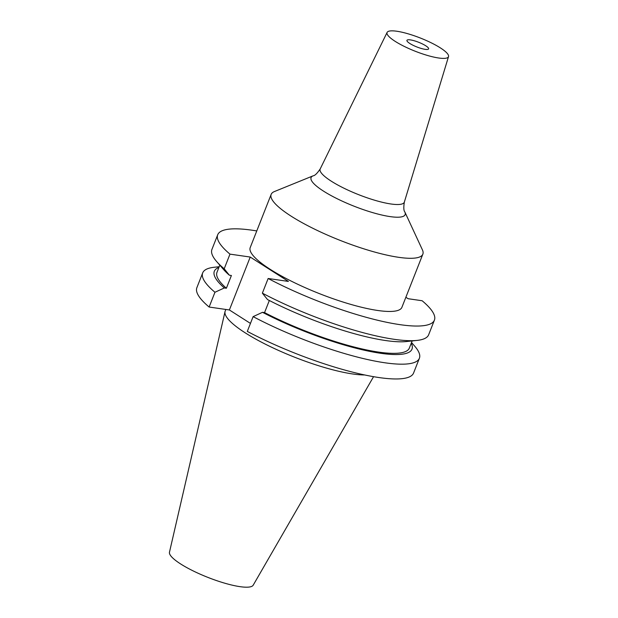 <?xml version="1.0" encoding="UTF-8"?>
<svg xmlns="http://www.w3.org/2000/svg" width="618" height="618" viewBox="0 0 618 618"><rect width="100%" height="100%" fill="white"/><g stroke="black" fill="none" stroke-linecap="round" stroke-linejoin="round"><path stroke-width="0.93" d="M313.094 175.836L274.423 191.549A81.522 17.505 21.5 0 0 271.155 194.4L250.22 247.563A81.522 17.505 21.5 0 0 270.275 269.378A81.522 17.505 21.5 0 0 350.862 304.411A81.522 17.505 21.5 0 0 401.909 307.316L422.851 254.152A81.522 17.505 21.5 0 0 422.403 249.842L404.844 211.974C403.67 210.668 403.508 207.37 404.357 202.063A45.222 9.71 21.5 0 1 376.323 200.711A45.222 9.71 21.5 0 1 331.271 181.174A45.222 9.71 21.5 0 1 320.209 168.915C317.212 173.372 314.84 175.682 313.094 175.836A50.537 10.854 21.5 0 0 323.508 191.124A50.537 10.854 21.5 0 0 378.309 214.168A50.537 10.854 21.5 0 0 404.844 211.974M271.155 194.4A81.522 17.505 21.5 0 0 291.217 216.215A81.522 17.505 21.5 0 0 371.804 251.248A81.522 17.505 21.5 0 0 422.851 254.152M395.18 41.36A33.009 7.092 21.5 0 0 428.065 55.62A33.009 7.092 21.5 0 0 448.529 56.601A33.009 7.092 21.5 0 0 440.364 47.887A33.009 7.092 21.5 0 0 407.98 33.774A33.009 7.092 21.5 0 0 387.107 32.414A33.009 7.092 21.5 0 0 395.18 41.36M409.804 43.469A11.649 2.503 -158.5 0 1 406.938 40.355A11.649 2.503 -158.5 0 1 414.23 40.765A11.649 2.503 -158.5 0 1 425.74 45.771A11.649 2.503 -158.5 0 1 428.606 48.892A11.649 2.503 -158.5 0 1 421.314 48.474A11.649 2.503 -158.5 0 1 409.804 43.469M225.84 309.448L225.207 311.055A81.522 17.505 21.5 0 0 225.037 311.596L169.471 552.206A45.014 9.664 21.5 0 0 180.641 563.956A45.014 9.664 21.5 0 0 224.504 583.122A45.014 9.664 21.5 0 0 253.195 585.184L373.558 376.679M225.037 311.596A81.522 17.505 21.5 0 0 245.261 332.87A81.522 17.505 21.5 0 0 364.697 374.956M219.181 266.737L214.346 267.246A116.454 25.006 21.5 0 0 202.689 272.893A116.454 25.006 21.5 0 0 214.956 292.26L209.131 307.038L229.386 309.966L250.452 323.415M202.689 272.893L196.872 287.671A116.454 25.006 21.5 0 0 209.131 307.038M214.956 292.26L224.342 287.949L226.381 288.243L231.402 275.497L229.355 275.203L224.203 268.784A116.454 25.006 21.5 0 1 216.609 261.491A116.454 25.006 21.5 0 1 211.935 249.417L217.714 234.755A116.454 25.006 21.5 0 0 229.973 254.129L224.203 268.784M218.911 267.432A106.226 22.812 21.5 0 0 224.342 287.949M219.799 265.168L216.98 272.322A103.368 22.194 21.5 0 0 226.381 288.243M216.609 261.491L223.6 269.548A106.226 22.812 21.5 0 0 229.355 275.203M256.764 230.947A116.454 25.006 21.5 0 0 217.714 234.755M269.324 300.495L264.55 312.608L262.511 312.314L253.125 316.632L247.3 331.41A116.454 25.006 21.5 0 0 413.573 373.033L419.39 358.255A116.454 25.006 21.5 0 0 414.717 346.18L411.534 342.503M253.125 316.632A116.454 25.006 21.5 0 0 419.39 358.255M262.511 312.314A106.226 22.812 21.5 0 0 368.467 351.124A106.226 22.812 21.5 0 0 411.256 343.199M264.55 312.608A103.368 22.194 21.5 0 0 409.332 348.089L412.152 340.935M416.988 340.418A116.454 25.006 21.5 0 1 262.372 293.156L267.524 299.568A106.226 22.812 21.5 0 0 406.381 341.545L416.988 340.418A116.454 25.006 21.5 0 0 428.645 334.778L434.415 320.116A116.454 25.006 21.5 0 0 422.148 300.75L408.135 298.718L405.864 297.273M262.372 293.156L268.142 278.494L288.405 281.422L250.228 257.049L229.973 254.129M268.142 278.494A116.454 25.006 21.5 0 0 434.415 320.116M250.228 257.049L229.386 309.966M448.529 56.601L404.357 202.063M387.107 32.414L320.209 168.915"/></g></svg>
